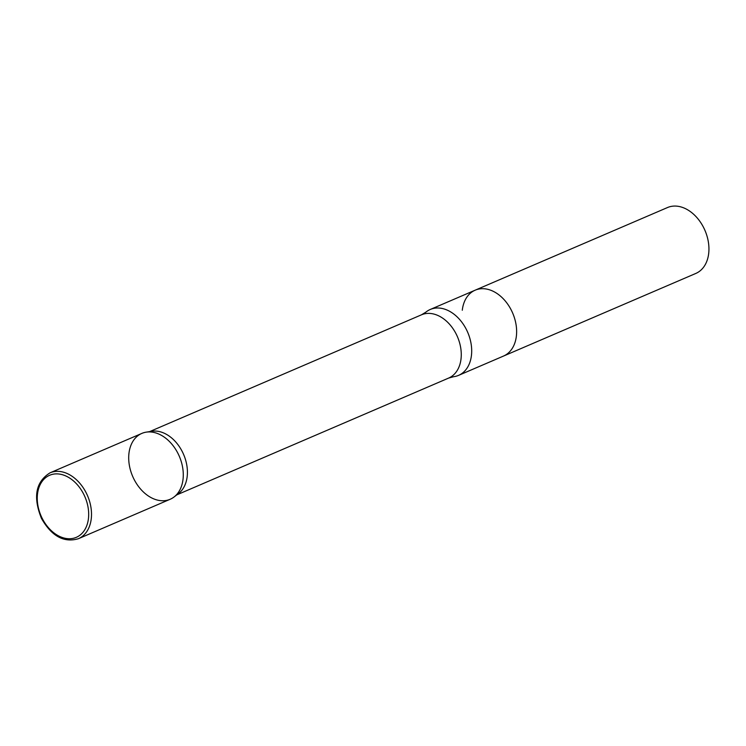 <?xml version="1.0" encoding="UTF-8"?>
<svg xmlns="http://www.w3.org/2000/svg" width="746" height="746" viewBox="0 0 746 746"><rect width="100%" height="100%" fill="white"/><g stroke="black" fill="none" stroke-linecap="round" stroke-linejoin="round"><path stroke-width="1.12" d="M421.481 314.812A34.428 24.385 -113.3 0 1 449.418 324.109A34.428 24.385 -113.3 0 1 461.037 358.807A34.428 24.385 -113.3 0 1 448.663 378.063L453.549 376.721A35.855 25.401 -113.3 0 0 458.557 375.378L695.804 273.446A35.855 25.401 -113.3 0 0 708.7 253.379A35.855 25.401 -113.3 0 0 696.596 217.245A35.855 25.401 -113.3 0 0 667.493 207.547L475.183 290.175A35.855 25.401 66.7 0 1 504.287 299.864A35.855 25.401 66.7 0 1 516.391 336.008A35.855 25.401 66.7 0 1 503.494 356.066A35.855 25.401 -113.3 0 0 516.391 336.008A35.855 25.401 -113.3 0 0 504.287 299.864A35.855 25.401 -113.3 0 0 475.183 290.175L430.246 309.478A35.855 25.401 -113.3 0 0 425.817 312.192L421.481 314.812L149.629 431.608M462.287 310.233A35.855 25.401 66.7 0 1 475.183 290.175M458.557 375.378A35.855 25.401 -113.3 0 0 471.453 355.32A35.855 25.401 -113.3 0 0 459.35 319.176A35.855 25.401 -113.3 0 0 430.246 309.478M174.051 496.985L178.564 493.516A34.428 24.385 -113.3 0 0 187.19 476.461A34.428 24.385 -113.3 0 0 151.811 431.263L146.197 432.148A35.845 25.392 -113.3 0 0 132.667 476.368A35.845 25.392 -113.3 0 0 174.051 496.985A35.845 25.392 -113.3 0 0 183.04 479.221A35.845 25.392 -113.3 0 0 146.197 432.148M50.057 472.824L141.843 433.407A35.845 25.392 66.7 0 1 170.937 443.096A35.845 25.392 66.7 0 1 183.04 479.221A35.845 25.392 66.7 0 1 170.144 499.279L78.367 538.724A35.855 25.401 -113.3 0 0 91.264 518.666A35.855 25.401 -113.3 0 0 79.16 482.522A35.855 25.401 -113.3 0 0 50.057 472.824C35.705 481.767 32.833 496.967 41.459 518.405C51.605 536.197 63.914 542.967 78.367 538.724M88.457 518.442A33.784 23.928 -113.3 0 0 53.199 474.186A33.784 23.928 -113.3 0 0 47.268 526.294A33.784 23.928 -113.3 0 0 88.457 518.442M448.663 378.063L176.811 494.868"/></g></svg>
